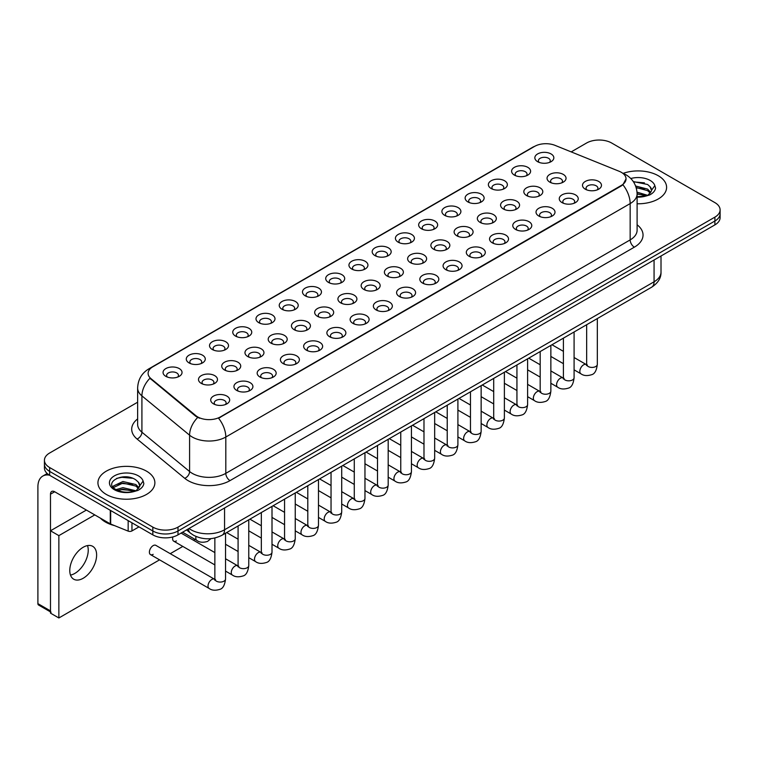 <?xml version="1.0" encoding="UTF-8"?>
<svg xmlns="http://www.w3.org/2000/svg" width="758" height="758" viewBox="0 0 758 758"><rect width="100%" height="100%" fill="white"/><g stroke="black" fill="none" stroke-linecap="round" stroke-linejoin="round"><path stroke-width="1.14" d="M514.388 175.098L514.388 175.098A9.494 5.477 180 0 1 514.388 167.347A9.494 5.477 180 0 1 527.814 167.347A9.494 5.477 180 0 1 527.814 175.098A9.494 5.477 180 0 1 514.388 175.098M526.26 175.828A5.931 3.42 0 0 0 527.037 174.132A5.931 3.42 0 0 0 525.294 171.706A5.931 3.42 0 0 0 518.832 170.967A5.931 3.42 0 0 0 515.175 174.132A5.931 3.42 0 0 0 515.952 175.828M491.156 188.515L491.156 188.515A9.494 5.477 180 0 1 491.156 180.764A9.494 5.477 180 0 1 504.582 180.764A9.494 5.477 180 0 1 504.582 188.515A9.494 5.477 180 0 1 491.156 188.515M503.018 189.244A5.931 3.42 0 0 0 503.795 187.548A5.931 3.42 0 0 0 502.061 185.123A5.931 3.42 0 0 0 495.599 184.383A5.931 3.42 0 0 0 491.933 187.548A5.931 3.42 0 0 0 492.709 189.244M467.913 201.931L467.913 201.931A9.494 5.477 180 0 1 467.913 194.181A9.494 5.477 180 0 1 481.339 194.181A9.494 5.477 180 0 1 481.339 201.931A9.494 5.477 180 0 1 467.913 201.931M479.786 202.661A5.931 3.42 0 0 0 480.563 200.965A5.931 3.42 0 0 0 478.819 198.539A5.931 3.42 0 0 0 472.357 197.8A5.931 3.42 0 0 0 468.7 200.965A5.931 3.42 0 0 0 469.477 202.661M444.681 215.348L444.681 215.348A9.494 5.477 180 0 1 444.681 207.597A9.494 5.477 180 0 1 458.107 207.597A9.494 5.477 180 0 1 458.107 215.348A9.494 5.477 180 0 1 444.681 215.348M456.543 216.068A5.931 3.42 0 0 0 457.32 214.381A5.931 3.42 0 0 0 455.586 211.956A5.931 3.42 0 0 0 449.124 211.217A5.931 3.42 0 0 0 445.458 214.381A5.931 3.42 0 0 0 446.235 216.068M421.439 228.764L421.439 228.764A9.494 5.477 180 0 1 421.439 221.014A9.494 5.477 180 0 1 434.865 221.014A9.494 5.477 180 0 1 434.865 228.764A9.494 5.477 180 0 1 421.439 228.764M433.311 229.484A5.931 3.42 0 0 0 434.088 227.788A5.931 3.42 0 0 0 432.344 225.372A5.931 3.42 0 0 0 425.882 224.633A5.931 3.42 0 0 0 422.225 227.788A5.931 3.42 0 0 0 423.002 229.484M398.206 242.181L398.206 242.181A9.494 5.477 180 0 1 398.206 234.43A9.494 5.477 180 0 1 411.632 234.43A9.494 5.477 180 0 1 411.632 242.181A9.494 5.477 180 0 1 398.206 242.181M410.069 242.901A5.931 3.42 0 0 0 410.845 241.205A5.931 3.42 0 0 0 409.112 238.789A5.931 3.42 0 0 0 402.65 238.04A5.931 3.42 0 0 0 398.983 241.205A5.931 3.42 0 0 0 399.76 242.901M374.964 255.598L374.964 255.598A9.494 5.477 180 0 1 374.964 247.847A9.494 5.477 180 0 1 388.39 247.847A9.494 5.477 180 0 1 388.39 255.598A9.494 5.477 180 0 1 374.964 255.598M386.836 256.318A5.931 3.42 0 0 0 387.613 254.622A5.931 3.42 0 0 0 385.869 252.206A5.931 3.42 0 0 0 379.407 251.457A5.931 3.42 0 0 0 375.75 254.622A5.931 3.42 0 0 0 376.527 256.318M351.731 269.014L351.731 269.014A9.494 5.477 180 0 1 351.731 261.264A9.494 5.477 180 0 1 365.157 261.264A9.494 5.477 180 0 1 365.157 269.014A9.494 5.477 180 0 1 351.731 269.014M363.594 269.734A5.931 3.42 0 0 0 364.371 268.038A5.931 3.42 0 0 0 362.637 265.622A5.931 3.42 0 0 0 356.175 264.874A5.931 3.42 0 0 0 352.508 268.038A5.931 3.42 0 0 0 353.285 269.734M328.489 282.421L328.489 282.421A9.494 5.477 180 0 1 328.489 274.68A9.494 5.477 180 0 1 341.915 274.68A9.494 5.477 180 0 1 341.915 282.421A9.494 5.477 180 0 1 328.489 282.421M340.361 283.151A5.931 3.42 0 0 0 341.138 281.455A5.931 3.42 0 0 0 339.394 279.039A5.931 3.42 0 0 0 332.933 278.29A5.931 3.42 0 0 0 329.275 281.455A5.931 3.42 0 0 0 330.052 283.151M305.256 295.838L305.256 295.838A9.494 5.477 180 0 1 305.256 288.097A9.494 5.477 180 0 1 318.682 288.097A9.494 5.477 180 0 1 318.682 295.838A9.494 5.477 180 0 1 305.256 295.838M317.119 296.567A5.931 3.42 0 0 0 317.896 294.871A5.931 3.42 0 0 0 316.162 292.455A5.931 3.42 0 0 0 309.7 291.707A5.931 3.42 0 0 0 306.033 294.871A5.931 3.42 0 0 0 306.81 296.567M282.014 309.255L282.014 309.255A9.494 5.477 180 0 1 282.014 301.504A9.494 5.477 180 0 1 295.44 301.504A9.494 5.477 180 0 1 295.44 309.255A9.494 5.477 180 0 1 282.014 309.255M293.886 309.984A5.931 3.42 0 0 0 294.663 308.288A5.931 3.42 0 0 0 292.92 305.872A5.931 3.42 0 0 0 286.458 305.123A5.931 3.42 0 0 0 282.8 308.288A5.931 3.42 0 0 0 283.577 309.984M258.781 322.671L258.781 322.671A9.494 5.477 180 0 1 258.781 314.921A9.494 5.477 180 0 1 272.207 314.921A9.494 5.477 180 0 1 272.207 322.671A9.494 5.477 180 0 1 258.781 322.671M270.644 323.401A5.931 3.42 0 0 0 271.421 321.705A5.931 3.42 0 0 0 269.687 319.279A5.931 3.42 0 0 0 263.225 318.54A5.931 3.42 0 0 0 259.558 321.705A5.931 3.42 0 0 0 260.335 323.401M235.539 336.088L235.539 336.088A9.494 5.477 180 0 1 235.539 328.337A9.494 5.477 180 0 1 248.965 328.337A9.494 5.477 180 0 1 248.965 336.088A9.494 5.477 180 0 1 235.539 336.088M247.411 336.817A5.931 3.42 0 0 0 248.188 335.121A5.931 3.42 0 0 0 246.445 332.696A5.931 3.42 0 0 0 239.983 331.957A5.931 3.42 0 0 0 236.325 335.121A5.931 3.42 0 0 0 237.102 336.817M212.306 349.504L212.306 349.504A9.494 5.477 180 0 1 212.306 341.754A9.494 5.477 180 0 1 225.732 341.754A9.494 5.477 180 0 1 225.732 349.504A9.494 5.477 180 0 1 212.306 349.504M224.169 350.234A5.931 3.42 0 0 0 224.946 348.538A5.931 3.42 0 0 0 223.212 346.112A5.931 3.42 0 0 0 216.75 345.373A5.931 3.42 0 0 0 213.083 348.538A5.931 3.42 0 0 0 213.86 350.234M189.064 362.921L189.064 362.921A9.494 5.477 180 0 1 189.064 355.17A9.494 5.477 180 0 1 202.49 355.17A9.494 5.477 180 0 1 202.49 362.921A9.494 5.477 180 0 1 189.064 362.921M200.936 363.651A5.931 3.42 0 0 0 201.713 361.954A5.931 3.42 0 0 0 199.97 359.529A5.931 3.42 0 0 0 193.508 358.79A5.931 3.42 0 0 0 189.851 361.954A5.931 3.42 0 0 0 190.628 363.651M165.831 376.338L165.831 376.338A9.494 5.477 180 0 1 165.831 368.587A9.494 5.477 180 0 1 179.258 368.587A9.494 5.477 180 0 1 179.258 376.338A9.494 5.477 180 0 1 165.831 376.338M177.694 377.067A5.931 3.42 0 0 0 178.471 375.371A5.931 3.42 0 0 0 176.737 372.945A5.931 3.42 0 0 0 170.275 372.206A5.931 3.42 0 0 0 166.608 375.371A5.931 3.42 0 0 0 167.385 377.067M537.63 161.681L537.63 161.681A9.494 5.477 180 0 1 537.63 153.931A9.494 5.477 180 0 1 551.047 153.931A9.494 5.477 180 0 1 551.057 161.681A9.494 5.477 180 0 1 537.63 161.681M549.493 162.411A5.931 3.42 0 0 0 550.27 160.715A5.931 3.42 0 0 0 548.536 158.289A5.931 3.42 0 0 0 542.074 157.55A5.931 3.42 0 0 0 538.407 160.715A5.931 3.42 0 0 0 539.184 162.411M526.602 195.564L526.602 195.564A9.494 5.477 180 0 1 526.602 187.813A9.494 5.477 180 0 1 540.018 187.813A9.494 5.477 180 0 1 540.018 195.564A9.494 5.477 180 0 1 526.602 195.564M538.464 196.284A5.931 3.42 0 0 0 539.241 194.588A5.931 3.42 0 0 0 537.507 192.172A5.931 3.42 0 0 0 531.036 191.433A5.931 3.42 0 0 0 527.379 194.588A5.931 3.42 0 0 0 528.155 196.284M503.359 208.981L503.359 208.981A9.494 5.477 180 0 1 503.359 201.23A9.494 5.477 180 0 1 516.785 201.23A9.494 5.477 180 0 1 516.785 208.981A9.494 5.477 180 0 1 503.359 208.981M515.222 209.701A5.931 3.42 0 0 0 515.999 208.005A5.931 3.42 0 0 0 514.265 205.589A5.931 3.42 0 0 0 507.803 204.84A5.931 3.42 0 0 0 504.136 208.005A5.931 3.42 0 0 0 504.913 209.701M480.127 222.397L480.127 222.397A9.494 5.477 180 0 1 480.127 214.647A9.494 5.477 180 0 1 493.543 214.647A9.494 5.477 180 0 1 493.543 222.397A9.494 5.477 180 0 1 480.127 222.397M491.989 223.117A5.931 3.42 0 0 0 492.766 221.421A5.931 3.42 0 0 0 491.032 219.005A5.931 3.42 0 0 0 484.561 218.257A5.931 3.42 0 0 0 480.904 221.421A5.931 3.42 0 0 0 481.681 223.117M456.885 235.804L456.885 235.804A9.494 5.477 180 0 1 456.885 228.063A9.494 5.477 180 0 1 470.311 228.063A9.494 5.477 180 0 1 470.311 235.804A9.494 5.477 180 0 1 456.885 235.804M468.747 236.534A5.931 3.42 0 0 0 469.524 234.838A5.931 3.42 0 0 0 467.79 232.422A5.931 3.42 0 0 0 461.328 231.673A5.931 3.42 0 0 0 457.661 234.838A5.931 3.42 0 0 0 458.438 236.534M433.652 249.221L433.652 249.221A9.494 5.477 180 0 1 433.652 241.48A9.494 5.477 180 0 1 447.068 241.48A9.494 5.477 180 0 1 447.068 249.221A9.494 5.477 180 0 1 433.652 249.221M445.514 249.951A5.931 3.42 0 0 0 446.291 248.254A5.931 3.42 0 0 0 444.558 245.838A5.931 3.42 0 0 0 438.086 245.09A5.931 3.42 0 0 0 434.429 248.254A5.931 3.42 0 0 0 435.206 249.951M410.41 262.638L410.41 262.638A9.494 5.477 180 0 1 410.41 254.887A9.494 5.477 180 0 1 423.836 254.887A9.494 5.477 180 0 1 423.836 262.638A9.494 5.477 180 0 1 410.41 262.638M422.272 263.367A5.931 3.42 0 0 0 423.059 261.671A5.931 3.42 0 0 0 421.315 259.255A5.931 3.42 0 0 0 414.853 258.506A5.931 3.42 0 0 0 411.187 261.671A5.931 3.42 0 0 0 411.964 263.367M387.177 276.054L387.177 276.054A9.494 5.477 180 0 1 387.177 268.304A9.494 5.477 180 0 1 400.594 268.304A9.494 5.477 180 0 1 400.594 276.054A9.494 5.477 180 0 1 387.177 276.054M399.04 276.784A5.931 3.42 0 0 0 399.817 275.088A5.931 3.42 0 0 0 398.083 272.662A5.931 3.42 0 0 0 391.611 271.923A5.931 3.42 0 0 0 387.954 275.088A5.931 3.42 0 0 0 388.731 276.784M363.935 289.471L363.935 289.471A9.494 5.477 180 0 1 363.935 281.72A9.494 5.477 180 0 1 377.361 281.72A9.494 5.477 180 0 1 377.361 289.471A9.494 5.477 180 0 1 363.935 289.471M375.797 290.2A5.931 3.42 0 0 0 376.584 288.504A5.931 3.42 0 0 0 374.84 286.079A5.931 3.42 0 0 0 368.379 285.34A5.931 3.42 0 0 0 364.712 288.504A5.931 3.42 0 0 0 365.489 290.2M340.702 302.887L340.702 302.887A9.494 5.477 180 0 1 340.702 295.137A9.494 5.477 180 0 1 354.119 295.137A9.494 5.477 180 0 1 354.119 302.887A9.494 5.477 180 0 1 340.702 302.887M352.565 303.617A5.931 3.42 0 0 0 353.342 301.921A5.931 3.42 0 0 0 351.608 299.495A5.931 3.42 0 0 0 345.136 298.756A5.931 3.42 0 0 0 341.479 301.921A5.931 3.42 0 0 0 342.256 303.617M317.46 316.304L317.46 316.304A9.494 5.477 180 0 1 317.46 308.553A9.494 5.477 180 0 1 330.886 308.553A9.494 5.477 180 0 1 330.886 316.304A9.494 5.477 180 0 1 317.46 316.304M329.323 317.034A5.931 3.42 0 0 0 330.109 315.337A5.931 3.42 0 0 0 328.366 312.912A5.931 3.42 0 0 0 321.904 312.173A5.931 3.42 0 0 0 318.237 315.337A5.931 3.42 0 0 0 319.014 317.034M294.227 329.721L294.227 329.721A9.494 5.477 180 0 1 294.227 321.97A9.494 5.477 180 0 1 307.644 321.97A9.494 5.477 180 0 1 307.644 329.721A9.494 5.477 180 0 1 294.227 329.721M306.09 330.45A5.931 3.42 0 0 0 306.867 328.754A5.931 3.42 0 0 0 305.133 326.328A5.931 3.42 0 0 0 298.661 325.589A5.931 3.42 0 0 0 295.004 328.754A5.931 3.42 0 0 0 295.781 330.45M270.985 343.137L270.985 343.137A9.494 5.477 180 0 1 270.985 335.387A9.494 5.477 180 0 1 284.411 335.387A9.494 5.477 180 0 1 284.411 343.137A9.494 5.477 180 0 1 270.985 343.137M282.848 343.867A5.931 3.42 0 0 0 283.634 342.171A5.931 3.42 0 0 0 281.891 339.745A5.931 3.42 0 0 0 275.429 339.006A5.931 3.42 0 0 0 271.762 342.171A5.931 3.42 0 0 0 272.548 343.867M247.752 356.554L247.752 356.554A9.494 5.477 180 0 1 247.752 348.803A9.494 5.477 180 0 1 261.169 348.803A9.494 5.477 180 0 1 261.169 356.554A9.494 5.477 180 0 1 247.752 356.554M259.615 357.283A5.931 3.42 0 0 0 260.392 355.587A5.931 3.42 0 0 0 258.658 353.162A5.931 3.42 0 0 0 252.187 352.423A5.931 3.42 0 0 0 248.529 355.587A5.931 3.42 0 0 0 249.306 357.283M224.51 369.97L224.51 369.97A9.494 5.477 180 0 1 224.51 362.22A9.494 5.477 180 0 1 237.936 362.22A9.494 5.477 180 0 1 237.936 369.97A9.494 5.477 180 0 1 224.51 369.97M236.373 370.69A5.931 3.42 0 0 0 237.159 369.004A5.931 3.42 0 0 0 235.416 366.578A5.931 3.42 0 0 0 228.954 365.839A5.931 3.42 0 0 0 225.287 369.004A5.931 3.42 0 0 0 226.073 370.69M201.277 383.387L201.277 383.387A9.494 5.477 180 0 1 201.277 375.636A9.494 5.477 180 0 1 214.694 375.636A9.494 5.477 180 0 1 214.694 383.387A9.494 5.477 180 0 1 201.277 383.387M213.14 384.107A5.931 3.42 0 0 0 213.917 382.42A5.931 3.42 0 0 0 212.183 379.995A5.931 3.42 0 0 0 205.712 379.256A5.931 3.42 0 0 0 202.054 382.42A5.931 3.42 0 0 0 202.831 384.107M549.834 182.147L549.834 182.147A9.494 5.477 180 0 1 549.834 174.397A9.494 5.477 180 0 1 563.26 174.397A9.494 5.477 180 0 1 563.26 182.147A9.494 5.477 180 0 1 549.834 182.147M561.697 182.868A5.931 3.42 0 0 0 562.474 181.181A5.931 3.42 0 0 0 560.74 178.755A5.931 3.42 0 0 0 554.278 178.016A5.931 3.42 0 0 0 550.611 181.181A5.931 3.42 0 0 0 551.388 182.868M562.038 202.604L562.038 202.604A9.494 5.477 180 0 1 562.038 194.863A9.494 5.477 180 0 1 575.464 194.863A9.494 5.477 180 0 1 575.464 202.604A9.494 5.477 180 0 1 562.038 202.604M573.91 203.333A5.931 3.42 0 0 0 574.687 201.637A5.931 3.42 0 0 0 572.944 199.221A5.931 3.42 0 0 0 566.482 198.473A5.931 3.42 0 0 0 562.824 201.637A5.931 3.42 0 0 0 563.601 203.333M538.805 216.021L538.805 216.021A9.494 5.477 180 0 1 538.805 208.27A9.494 5.477 180 0 1 552.222 208.27A9.494 5.477 180 0 1 552.222 216.021A9.494 5.477 180 0 1 538.805 216.021M550.668 216.75A5.931 3.42 0 0 0 551.445 215.054A5.931 3.42 0 0 0 549.711 212.638A5.931 3.42 0 0 0 543.249 211.889A5.931 3.42 0 0 0 539.582 215.054A5.931 3.42 0 0 0 540.359 216.75M515.563 229.437L515.563 229.437A9.494 5.477 180 0 1 515.563 221.687A9.494 5.477 180 0 1 528.989 221.687A9.494 5.477 180 0 1 528.989 229.437A9.494 5.477 180 0 1 515.563 229.437M527.435 230.167A5.931 3.42 0 0 0 528.212 228.471A5.931 3.42 0 0 0 526.469 226.045A5.931 3.42 0 0 0 520.007 225.306A5.931 3.42 0 0 0 516.35 228.471A5.931 3.42 0 0 0 517.127 230.167M492.33 242.854L492.33 242.854A9.494 5.477 180 0 1 492.33 235.103A9.494 5.477 180 0 1 505.747 235.103A9.494 5.477 180 0 1 505.747 242.854A9.494 5.477 180 0 1 492.33 242.854M504.193 243.583A5.931 3.42 0 0 0 504.97 241.887A5.931 3.42 0 0 0 503.236 239.462A5.931 3.42 0 0 0 496.774 238.723A5.931 3.42 0 0 0 493.107 241.887A5.931 3.42 0 0 0 493.884 243.583M469.088 256.27L469.088 256.27A9.494 5.477 180 0 1 469.088 248.52A9.494 5.477 180 0 1 482.514 248.52A9.494 5.477 180 0 1 482.514 256.27A9.494 5.477 180 0 1 469.088 256.27M480.96 257A5.931 3.42 0 0 0 481.737 255.304A5.931 3.42 0 0 0 479.994 252.878A5.931 3.42 0 0 0 473.532 252.139A5.931 3.42 0 0 0 469.875 255.304A5.931 3.42 0 0 0 470.652 257M445.856 269.687L445.856 269.687A9.494 5.477 180 0 1 445.856 261.936A9.494 5.477 180 0 1 459.272 261.936A9.494 5.477 180 0 1 459.272 269.687A9.494 5.477 180 0 1 445.856 269.687M457.718 270.416A5.931 3.42 0 0 0 458.495 268.72A5.931 3.42 0 0 0 456.761 266.295A5.931 3.42 0 0 0 450.299 265.556A5.931 3.42 0 0 0 446.633 268.72A5.931 3.42 0 0 0 447.409 270.416M422.613 283.104L422.613 283.104A9.494 5.477 180 0 1 422.613 275.353A9.494 5.477 180 0 1 436.039 275.353A9.494 5.477 180 0 1 436.039 283.104A9.494 5.477 180 0 1 422.613 283.104M434.486 283.833A5.931 3.42 0 0 0 435.263 282.137A5.931 3.42 0 0 0 433.519 279.711A5.931 3.42 0 0 0 427.057 278.972A5.931 3.42 0 0 0 423.4 282.137A5.931 3.42 0 0 0 424.177 283.833M399.381 296.52L399.381 296.52A9.494 5.477 180 0 1 399.381 288.77A9.494 5.477 180 0 1 412.797 288.77A9.494 5.477 180 0 1 412.797 296.52A9.494 5.477 180 0 1 399.381 296.52M411.243 297.25A5.931 3.42 0 0 0 412.02 295.554A5.931 3.42 0 0 0 410.286 293.128A5.931 3.42 0 0 0 403.825 292.389A5.931 3.42 0 0 0 400.158 295.554A5.931 3.42 0 0 0 400.935 297.25M376.139 309.937L376.139 309.937A9.494 5.477 180 0 1 376.139 302.186A9.494 5.477 180 0 1 389.565 302.186A9.494 5.477 180 0 1 389.565 309.937A9.494 5.477 180 0 1 376.139 309.937M388.011 310.666A5.931 3.42 0 0 0 388.788 308.97A5.931 3.42 0 0 0 387.044 306.545A5.931 3.42 0 0 0 380.582 305.806A5.931 3.42 0 0 0 376.925 308.97A5.931 3.42 0 0 0 377.702 310.666M352.906 323.353L352.906 323.353A9.494 5.477 180 0 1 352.906 315.603A9.494 5.477 180 0 1 366.322 315.603A9.494 5.477 180 0 1 366.332 323.353A9.494 5.477 180 0 1 352.906 323.353M364.769 324.073A5.931 3.42 0 0 0 365.546 322.387A5.931 3.42 0 0 0 363.812 319.961A5.931 3.42 0 0 0 357.35 319.222A5.931 3.42 0 0 0 353.683 322.387A5.931 3.42 0 0 0 354.46 324.073M329.664 336.77L329.664 336.77A9.494 5.477 180 0 1 329.664 329.019A9.494 5.477 180 0 1 343.09 329.019A9.494 5.477 180 0 1 343.09 336.77A9.494 5.477 180 0 1 329.664 336.77M341.536 337.49A5.931 3.42 0 0 0 342.313 335.803A5.931 3.42 0 0 0 340.569 333.378A5.931 3.42 0 0 0 334.107 332.639A5.931 3.42 0 0 0 330.45 335.803A5.931 3.42 0 0 0 331.227 337.49M306.431 350.187L306.431 350.187A9.494 5.477 180 0 1 306.431 342.436A9.494 5.477 180 0 1 319.857 342.436A9.494 5.477 180 0 1 319.857 350.187A9.494 5.477 180 0 1 306.431 350.187M318.294 350.907A5.931 3.42 0 0 0 319.071 349.211A5.931 3.42 0 0 0 317.337 346.794A5.931 3.42 0 0 0 310.875 346.055A5.931 3.42 0 0 0 307.208 349.211A5.931 3.42 0 0 0 307.985 350.907M283.189 363.603L283.189 363.603A9.494 5.477 180 0 1 283.189 355.853A9.494 5.477 180 0 1 296.615 355.853A9.494 5.477 180 0 1 296.615 363.603A9.494 5.477 180 0 1 283.189 363.603M295.061 364.323A5.931 3.42 0 0 0 295.838 362.627A5.931 3.42 0 0 0 294.095 360.211A5.931 3.42 0 0 0 287.633 359.463A5.931 3.42 0 0 0 283.975 362.627A5.931 3.42 0 0 0 284.752 364.323M259.956 377.02L259.956 377.02A9.494 5.477 180 0 1 259.956 369.269A9.494 5.477 180 0 1 273.382 369.269A9.494 5.477 180 0 1 273.382 377.02A9.494 5.477 180 0 1 259.956 377.02M271.819 377.74A5.931 3.42 0 0 0 272.596 376.044A5.931 3.42 0 0 0 270.862 373.628A5.931 3.42 0 0 0 264.4 372.879A5.931 3.42 0 0 0 260.733 376.044A5.931 3.42 0 0 0 261.51 377.74M236.714 390.427L236.714 390.427A9.494 5.477 180 0 1 236.714 382.686A9.494 5.477 180 0 1 250.14 382.686A9.494 5.477 180 0 1 250.14 390.427A9.494 5.477 180 0 1 236.714 390.427M248.586 391.156A5.931 3.42 0 0 0 249.363 389.46A5.931 3.42 0 0 0 247.62 387.044A5.931 3.42 0 0 0 241.158 386.296A5.931 3.42 0 0 0 237.5 389.46A5.931 3.42 0 0 0 238.277 391.156M213.481 403.843L213.481 403.843A9.494 5.477 180 0 1 213.481 396.102A9.494 5.477 180 0 1 226.907 396.102A9.494 5.477 180 0 1 226.907 403.843A9.494 5.477 180 0 1 213.481 403.843M225.344 404.573A5.931 3.42 0 0 0 226.121 402.877A5.931 3.42 0 0 0 224.387 400.461A5.931 3.42 0 0 0 217.925 399.712A5.931 3.42 0 0 0 214.258 402.877A5.931 3.42 0 0 0 215.035 404.573M585.28 189.187L585.28 189.187A9.494 5.477 180 0 1 585.28 181.446A9.494 5.477 180 0 1 598.697 181.446A9.494 5.477 180 0 1 598.697 189.187A9.494 5.477 180 0 1 585.28 189.187M597.143 189.917A5.931 3.42 0 0 0 597.92 188.221A5.931 3.42 0 0 0 596.186 185.805A5.931 3.42 0 0 0 589.724 185.056A5.931 3.42 0 0 0 586.057 188.221A5.931 3.42 0 0 0 586.834 189.917M619.21 171.299A16.013 9.248 180 0 1 621.352 172.341A16.013 9.248 180 0 1 626.042 178.879A16.013 9.248 180 0 1 621.352 185.416L220.36 416.928A16.013 9.248 180 0 1 195.915 415.687L151.003 378.659A16.013 9.248 180 0 1 148.104 373.353A16.013 9.248 180 0 1 152.794 366.815L534.561 146.408A16.013 9.248 180 0 1 555.074 145.375L619.21 171.299M658.266 175.733A28.472 16.439 0 0 0 623.171 173.364A28.472 16.439 0 0 1 658.266 175.733A28.472 16.439 0 0 1 666.604 187.349A28.472 16.439 0 0 0 658.266 175.733M146.54 471.173A28.472 16.439 0 0 0 115.51 467.61A28.472 16.439 0 0 0 97.934 482.799A28.472 16.439 0 0 0 106.272 494.415A28.472 16.439 0 0 0 137.302 497.978A28.472 16.439 0 0 0 154.878 482.799A28.472 16.439 0 0 0 146.54 471.173A28.472 16.439 0 0 0 115.51 467.61A28.472 16.439 0 0 0 97.934 482.799A28.472 16.439 0 0 0 106.272 494.415A28.472 16.439 0 0 0 137.302 497.978A28.472 16.439 0 0 0 154.878 482.799A28.472 16.439 0 0 0 146.54 471.173M626.042 178.879L622.905 184.762L621.352 185.89L218.56 418.208A20.76 11.986 60 0 1 225.808 437.025A23.725 13.701 180 0 1 192.257 437.025A23.725 13.701 180 0 1 189.595 435.196L141.917 395.884A23.725 13.701 180 0 1 137.634 388.03L137.634 424.347A23.725 13.701 0 0 0 141.917 432.212L189.595 471.523A23.725 13.701 0 0 0 192.257 473.352A23.725 13.701 0 0 0 225.808 473.352L630.163 239.898A23.725 13.701 0 0 0 637.108 230.214L637.108 193.887A23.725 13.701 180 0 1 630.163 203.58A20.76 11.986 -120 0 0 622.905 184.762M137.634 402.214L49.649 453.009A17.794 10.271 0 0 0 44.428 460.277L44.428 468.018A17.794 10.271 0 0 0 49.649 475.285L152.832 534.864L152.832 530.988A17.794 10.271 0 0 0 177.997 530.988L714.889 221.014A17.794 10.271 0 0 0 720.1 213.747A17.794 10.271 0 0 1 714.889 221.014L177.997 530.988A17.794 10.271 0 0 1 152.832 530.988L49.649 471.41L152.832 530.988L152.832 527.113A17.794 10.271 0 0 0 177.997 527.113L714.889 217.139A17.794 10.271 0 0 0 720.1 209.871A17.794 10.271 0 0 0 714.889 202.613L611.706 143.035A17.794 10.271 0 0 0 586.54 143.035L571.2 151.894M44.428 464.152A17.794 10.271 0 0 0 49.649 471.41A17.794 10.271 0 0 1 44.428 464.152M199.515 418.208L195.915 416.388L149.923 378.27A20.76 13.89 129.5 0 0 141.917 395.884L141.917 432.212A5.931 3.97 -50.5 0 1 137.065 439.015A29.657 17.121 180 0 1 137.634 418.918M637.108 203.779A28.472 16.439 0 0 0 666.604 187.349A28.472 16.439 0 0 1 637.108 203.779M44.428 460.277A17.794 10.271 0 0 0 49.649 467.534L152.832 527.113M152.832 534.864A17.794 10.271 0 0 0 177.997 534.864L714.889 224.889A17.794 10.271 0 0 0 720.1 217.622L720.1 209.871M637.108 196.71L645.778 196.095L649.549 194.996C653.169 193.138 655.177 190.817 655.575 188.041L654.836 185.634L651.539 190.258A13.407 7.741 0 0 0 650.023 186.686L647.626 184.497L633.309 181.579M651.34 191.177L648.062 195.128M637.042 192.162L647.749 195.356M637.108 193.697L646.261 195.99M635.64 186.013L647.607 189.102L650.724 192.352M636.161 187.539L647.607 190.646L650.212 193.082M650.023 186.686L651.529 190.438M633.508 181.892L644.423 182.839M636.265 187.889L644.291 188.95M637.108 194.048L644.291 195.1M100.397 518.15A29.657 17.121 0 0 0 105.428 522.025A29.657 17.121 0 0 0 114.543 525.616M139.614 486.627L139.813 485.698A13.407 7.741 0 0 0 138.297 482.126L135.9 479.937C123.535 471.192 102.936 482.6 115.652 489.384C120.844 492.198 126.984 492.918 134.052 491.535L137.823 490.445C141.443 488.578 143.452 486.266 143.849 483.481L143.11 481.074L136.336 490.568M116.05 489.621L122.929 487.669L136.023 490.796M132.565 490.54L121.877 489.63L117.632 490.398L122.929 489.213L134.536 491.43M113.046 487.129L113.454 485.973L122.929 481.519L135.881 484.551L138.998 487.792M113.416 487.574L122.929 483.054L135.881 486.086L138.487 488.522M138.297 482.126L139.804 485.887M116.618 478.393L121.877 477.322L132.697 478.279M117.613 484.248L121.877 483.471L132.565 484.39M74.815 573.418A18.978 10.963 120 0 0 87.521 545.589A18.978 10.963 120 0 1 74.815 573.418A18.978 10.963 120 0 1 70.494 575.085A18.978 10.963 120 0 0 74.815 573.418M131.958 522.812L131.958 530.922L138.989 526.867M49.441 475.171A23.725 13.701 -120 0 0 42.818 476.052A23.725 13.701 -120 0 0 37.9 486.911L37.9 603.633L50.483 610.901L50.483 494.178A5.931 3.42 60 0 1 51.715 491.459A5.931 3.42 60 0 1 54.68 491.752L110.28 523.854L110.28 510.295M50.483 611.905L38.516 604.998A2.966 1.715 -60 0 1 37.9 603.633M50.483 610.901A2.966 1.715 120 0 0 51.099 612.256M131.958 530.922A2.966 1.715 180 0 1 128.159 531.121L110.677 524.053A2.966 1.715 180 0 1 110.28 523.854M225.533 533.225L225.533 578.989C224.794 585.185 222.88 588.644 219.773 589.373C215.357 590.738 211.814 590.435 209.132 588.454A5.334 3.079 -60 0 1 208.317 584.172A5.334 3.079 -60 0 1 211.804 579.472A5.334 3.079 -60 0 1 212.041 579.339A5.334 3.079 -60 0 1 214.476 579.207L155.835 545.353A5.334 3.079 120 0 0 153.163 545.618A5.334 3.079 120 0 0 149.677 550.317A5.334 3.079 120 0 0 150.491 554.6A5.334 3.079 120 0 0 153.163 554.335M83.2 578.259A18.978 10.963 120 0 0 95.603 561.526A18.978 10.963 120 0 0 92.694 546.319A18.978 10.963 120 0 0 83.2 547.257A18.978 10.963 120 0 0 70.797 563.99A18.978 10.963 120 0 0 73.706 579.197A18.978 10.963 120 0 0 83.2 578.259M172.909 536.91A5.334 3.079 120 0 0 173.734 541.184A5.334 3.079 120 0 0 176.406 540.918M94.778 514.909L58.868 535.631L58.868 617.969L159.568 559.84M170.247 553.672L182.811 546.423M193.489 540.255L195.014 539.374M86.393 510.058L50.483 530.79L50.483 613.127L58.868 617.969M58.868 535.631L50.483 530.79M220.36 416.928L220.36 417.402M195.915 415.687L195.915 416.388M151.003 378.659L151.003 379.36M621.352 185.416L621.352 185.89M230.006 480.619A5.931 3.42 60 0 1 225.808 473.352L225.808 437.025L630.163 203.58L630.163 239.898A5.931 3.42 60 0 0 634.351 247.165L230.006 480.619A29.657 17.121 180 0 1 188.06 480.619A29.657 17.121 180 0 1 184.744 478.326L137.065 439.015M637.108 193.887C636.711 185.359 632.958 178.964 625.862 174.7L622.868 173.241A20.76 9.721 112 0 0 622.583 173.137M151.031 368.028A20.76 11.986 -120 0 0 148.881 368.833C141.784 373.097 138.032 379.493 137.634 388.03M148.881 368.833L532.817 147.175A20.76 11.986 60 0 1 534.39 146.502M197.686 417.487A20.76 13.89 129.5 0 0 189.595 435.196L189.595 471.523A5.931 3.97 -50.5 0 1 184.744 478.326M637.108 224.785A29.657 17.121 180 0 1 634.351 247.165M177.997 527.113L177.997 534.864M714.889 217.139L714.889 224.889M49.649 467.534L49.649 475.285M189.036 528.487A23.725 13.701 0 0 0 190.997 529.776A23.725 13.701 0 0 0 224.558 529.776L654.069 281.796A23.725 13.701 0 0 0 661.014 272.113C661.194 277.996 658.058 283.037 651.615 287.225L222.094 535.205A11.863 6.85 60 0 0 224.558 529.776L224.558 507.983M654.069 260.003L654.069 281.796A11.863 6.85 60 0 1 651.615 287.225M188.382 528.866A11.863 7.931 129.5 0 0 190.514 533.168L186.563 529.918M597.332 318.568L597.332 364.333A5.334 3.079 180 0 1 595.523 366.645A5.334 3.079 180 0 1 588.217 366.512A5.334 3.079 180 0 1 586.654 364.333L586.484 365.479L586.957 365.091M597.332 364.333C596.593 370.529 594.679 373.988 591.572 374.717C587.156 376.082 583.613 375.779 580.931 373.798A5.334 3.079 -60 0 1 580.116 369.516A5.334 3.079 -60 0 1 583.603 364.816A5.334 3.079 -60 0 1 583.84 364.683A5.334 3.079 -60 0 1 586.266 364.551L587.355 364.977M574.09 331.985L574.09 377.749A5.334 3.079 180 0 1 572.281 380.061A5.334 3.079 180 0 1 564.975 379.929A5.334 3.079 180 0 1 563.412 377.749L563.241 378.896L563.715 378.507M574.09 377.749C573.361 383.946 571.437 387.404 568.329 388.134C563.924 389.498 560.38 389.195 557.699 387.215A5.334 3.079 -60 0 1 556.874 382.932A5.334 3.079 -60 0 1 560.361 378.233A5.334 3.079 -60 0 1 560.598 378.1A5.334 3.079 -60 0 1 563.033 377.967L564.113 378.394M550.858 345.402L550.858 391.156A5.334 3.079 180 0 1 549.048 393.468A5.334 3.079 180 0 1 541.743 393.336A5.334 3.079 180 0 1 540.179 391.156L540.009 392.312L540.482 391.914M550.858 391.156C550.119 397.363 548.205 400.821 545.097 401.55C540.681 402.915 537.138 402.602 534.456 400.631A5.334 3.079 -60 0 1 533.641 396.349A5.334 3.079 -60 0 1 537.128 391.649A5.334 3.079 -60 0 1 537.365 391.516A5.334 3.079 -60 0 1 539.791 391.384L540.88 391.81M527.615 358.818L527.615 404.573A5.334 3.079 180 0 1 525.806 406.885A5.334 3.079 180 0 1 518.5 406.752A5.334 3.079 180 0 1 516.937 404.573L516.766 405.729L517.24 405.331M527.615 404.573C526.886 410.779 524.962 414.238 521.855 414.967C517.449 416.332 513.905 416.019 511.224 414.048A5.334 3.079 -60 0 1 510.399 409.765A5.334 3.079 -60 0 1 513.886 405.066A5.334 3.079 -60 0 1 514.123 404.933A5.334 3.079 -60 0 1 516.558 404.8L517.638 405.227M504.383 372.235L504.383 417.99A5.334 3.079 180 0 1 502.573 420.302A5.334 3.079 180 0 1 495.268 420.169A5.334 3.079 180 0 1 493.704 417.99L493.534 419.146L494.008 418.748M504.383 417.99C503.644 424.196 501.73 427.654 498.622 428.384C494.207 429.748 490.663 429.435 487.981 427.455A5.334 3.079 -60 0 1 487.167 423.182A5.334 3.079 -60 0 1 490.653 418.473A5.334 3.079 -60 0 1 490.89 418.35A5.334 3.079 -60 0 1 493.325 418.217L494.405 418.643M654.836 185.634A16.97 9.797 0 0 0 650.127 180.423A16.97 9.797 0 0 0 630.798 178.518M637.108 197.127A16.97 9.797 0 0 0 645.778 196.095M143.11 481.074A16.97 9.797 0 0 0 138.401 475.863A16.97 9.797 0 0 0 114.401 475.863A16.97 9.797 0 0 0 114.401 489.725A16.97 9.797 0 0 0 134.052 491.535M50.483 494.178L54.68 491.752M110.677 510.522L110.677 524.053M128.159 531.121L128.159 520.623M481.141 385.651L481.141 431.406A5.334 3.079 180 0 1 479.331 433.718A5.334 3.079 180 0 1 472.026 433.585A5.334 3.079 180 0 1 470.462 431.406L470.292 432.562L470.775 432.164M481.141 431.406C480.411 437.612 478.488 441.071 475.38 441.8C470.974 443.165 467.43 442.852 464.749 440.872A5.334 3.079 -60 0 1 463.924 436.599A5.334 3.079 -60 0 1 467.411 431.889A5.334 3.079 -60 0 1 467.648 431.766A5.334 3.079 -60 0 1 470.083 431.624L471.163 432.06M457.908 399.068L457.908 444.823A5.334 3.079 180 0 1 456.098 447.135A5.334 3.079 180 0 1 448.793 447.002A5.334 3.079 180 0 1 447.229 444.823L447.059 445.979L447.533 445.581M457.908 444.823C457.169 451.019 455.255 454.487 452.147 455.217C447.732 456.581 444.188 456.269 441.507 454.288A5.334 3.079 -60 0 1 440.692 450.015A5.334 3.079 -60 0 1 444.179 445.306A5.334 3.079 -60 0 1 444.415 445.183A5.334 3.079 -60 0 1 446.85 445.041L447.931 445.477M434.666 412.485L434.666 458.239A5.334 3.079 180 0 1 432.856 460.551A5.334 3.079 180 0 1 425.551 460.419A5.334 3.079 180 0 1 423.987 458.239L423.817 459.395L424.3 458.997M434.666 458.239C433.936 464.436 432.013 467.904 428.905 468.634C424.499 469.998 420.955 469.685 418.274 467.705A5.334 3.079 -60 0 1 417.45 463.432A5.334 3.079 -60 0 1 420.936 458.723A5.334 3.079 -60 0 1 421.173 458.599A5.334 3.079 -60 0 1 423.608 458.457L424.688 458.893M411.433 425.892L411.433 471.656A5.334 3.079 180 0 1 409.623 473.968A5.334 3.079 180 0 1 402.318 473.835A5.334 3.079 180 0 1 400.755 471.656L400.584 472.812L401.058 472.414M411.433 471.656C410.694 477.853 408.78 481.321 405.672 482.041C401.257 483.405 397.713 483.102 395.032 481.122A5.334 3.079 -60 0 1 394.217 476.848A5.334 3.079 -60 0 1 397.704 472.139A5.334 3.079 -60 0 1 397.941 472.016A5.334 3.079 -60 0 1 400.376 471.874L401.456 472.3M388.191 439.308L388.191 485.073A5.334 3.079 180 0 1 386.381 487.385A5.334 3.079 180 0 1 379.076 487.252A5.334 3.079 180 0 1 377.512 485.073L377.342 486.229L377.825 485.831M388.191 485.073C387.461 491.269 385.538 494.737 382.43 495.457C378.024 496.822 374.48 496.518 371.799 494.538A5.334 3.079 -60 0 1 370.975 490.265A5.334 3.079 -60 0 1 374.461 485.556A5.334 3.079 -60 0 1 374.698 485.433A5.334 3.079 -60 0 1 377.133 485.291L378.214 485.717M364.958 452.725L364.958 498.489A5.334 3.079 180 0 1 363.148 500.801A5.334 3.079 180 0 1 355.843 500.668A5.334 3.079 180 0 1 354.28 498.489L354.109 499.645L354.583 499.247M364.958 498.489C364.219 504.686 362.305 508.154 359.197 508.874C354.782 510.238 351.238 509.935 348.557 507.955A5.334 3.079 -60 0 1 347.742 503.682A5.334 3.079 -60 0 1 351.229 498.972A5.334 3.079 -60 0 1 351.466 498.849A5.334 3.079 -60 0 1 353.901 498.707L354.981 499.134M341.716 466.142L341.716 511.906A5.334 3.079 180 0 1 339.906 514.218A5.334 3.079 180 0 1 332.601 514.085A5.334 3.079 180 0 1 331.038 511.906L330.867 513.062L331.35 512.664M341.716 511.906C340.986 518.102 339.063 521.57 335.955 522.29C331.549 523.655 328.006 523.352 325.324 521.371A5.334 3.079 -60 0 1 324.5 517.089A5.334 3.079 -60 0 1 327.987 512.389A5.334 3.079 -60 0 1 328.223 512.256A5.334 3.079 -60 0 1 330.659 512.124L331.739 512.55M318.483 479.558L318.483 525.322A5.334 3.079 180 0 1 316.673 527.634A5.334 3.079 180 0 1 309.368 527.502A5.334 3.079 180 0 1 307.805 525.322L307.634 526.469L308.108 526.08M318.483 525.322C317.744 531.519 315.83 534.987 312.722 535.707C308.307 537.071 304.763 536.768 302.082 534.788A5.334 3.079 -60 0 1 301.267 530.505A5.334 3.079 -60 0 1 304.754 525.806A5.334 3.079 -60 0 1 304.991 525.673A5.334 3.079 -60 0 1 307.426 525.54L308.506 525.967M295.241 492.975L295.241 538.739A5.334 3.079 180 0 1 293.431 541.051A5.334 3.079 180 0 1 286.126 540.918A5.334 3.079 180 0 1 284.563 538.739L284.392 539.885L284.875 539.497M295.241 538.739C294.511 544.936 292.588 548.394 289.48 549.124C285.074 550.488 281.531 550.185 278.849 548.205A5.334 3.079 -60 0 1 278.025 543.922A5.334 3.079 -60 0 1 281.512 539.222A5.334 3.079 -60 0 1 281.749 539.09A5.334 3.079 -60 0 1 284.184 538.957L285.264 539.383M272.008 506.391L272.008 552.156A5.334 3.079 180 0 1 270.199 554.468A5.334 3.079 180 0 1 262.893 554.335A5.334 3.079 180 0 1 261.33 552.156L261.159 553.302L261.633 552.914M272.008 552.156C271.269 558.352 269.355 561.811 266.248 562.54C261.832 563.905 258.288 563.601 255.607 561.621A5.334 3.079 -60 0 1 254.792 557.338A5.334 3.079 -60 0 1 258.279 552.639A5.334 3.079 -60 0 1 258.516 552.506A5.334 3.079 -60 0 1 260.951 552.374L262.031 552.8M248.766 519.808L248.766 565.572A5.334 3.079 180 0 1 246.956 567.884A5.334 3.079 180 0 1 239.651 567.751A5.334 3.079 180 0 1 238.088 565.572L237.917 566.719L238.4 566.33M248.766 565.572C248.037 571.769 246.113 575.227 243.005 575.957C238.599 577.321 235.056 577.018 232.374 575.038A5.334 3.079 -60 0 1 231.55 570.755A5.334 3.079 -60 0 1 235.037 566.055A5.334 3.079 -60 0 1 235.274 565.923A5.334 3.079 -60 0 1 237.709 565.79L238.789 566.217M225.533 578.989A5.334 3.079 180 0 1 223.724 581.301A5.334 3.079 180 0 1 216.418 581.168A5.334 3.079 180 0 1 214.855 578.989L214.685 580.135L215.158 579.747M182.593 532.201L196.928 540.482A5.334 3.079 -60 0 1 196.028 536.493M532.817 147.175L536.617 145.403M222.094 535.205C212.553 539.999 203.002 539.999 193.451 535.205L190.514 533.168M661.014 272.113L661.014 255.986M580.931 373.798L574.09 369.847M563.412 363.679L550.858 356.431M586.654 324.737L586.654 364.333M586.266 364.551L574.09 357.52M563.412 351.352L551.976 344.748M557.699 387.215L550.858 383.264M540.179 377.096L527.615 369.847M563.412 338.153L563.412 377.749M563.033 377.967L550.858 370.937M540.179 364.769L528.743 358.164M534.456 400.631L527.615 396.68M516.937 390.512L504.383 383.264M540.179 351.56L540.179 391.156M539.791 391.384L527.615 384.353M516.937 378.185L505.501 371.581M511.224 414.048L504.383 410.097M493.704 403.929L481.141 396.68M516.937 364.977L516.937 404.573M516.558 404.8L504.383 397.761M493.704 391.602L482.268 384.998M487.981 427.455L481.141 423.514M470.462 417.345L457.908 410.097M493.704 378.394L493.704 417.99M493.325 418.217L481.141 411.177M470.462 405.018L459.026 398.414M42.818 476.052L47.195 473.523M464.749 440.872L457.908 436.93M447.229 430.762L434.666 423.514M470.462 391.81L470.462 431.406M470.083 431.624L457.908 424.594M447.229 418.435L435.793 411.831M441.507 454.288L434.666 450.347M423.987 444.179L411.433 436.93M447.229 405.227L447.229 444.823M446.85 445.041L434.666 438.01M423.987 431.852L412.551 425.247M418.274 467.705L411.433 463.754M400.755 457.595L388.191 450.347M423.987 418.643L423.987 458.239M423.608 458.457L411.433 451.427M400.755 445.268L389.318 438.664M395.032 481.122L388.191 477.17M377.512 471.012L364.958 463.754M400.755 432.06L400.755 471.656M400.376 471.874L388.191 464.844M377.512 458.685L366.076 452.081M371.799 494.538L364.958 490.587M354.28 484.428L341.716 477.17M377.512 445.477L377.512 485.073M377.133 485.291L364.958 478.26M354.28 472.092L342.843 465.497M348.557 507.955L341.716 504.004M331.038 497.845L318.483 490.587M354.28 458.893L354.28 498.489M353.901 498.707L341.716 491.677M331.038 485.508L319.601 478.914M325.324 521.371L318.483 517.42M307.805 511.262L295.241 504.004M331.038 472.31L331.038 511.906M330.659 512.124L318.483 505.093M307.805 498.925L296.369 492.33M302.082 534.788L295.241 530.837M284.563 524.678L272.008 517.42M307.805 485.726L307.805 525.322M307.426 525.54L295.241 518.51M284.563 512.342L273.126 505.738M278.849 548.205L272.008 544.253M261.33 538.085L248.766 530.837M284.563 499.143L284.563 538.739M284.184 538.957L272.008 531.927M261.33 525.758L249.894 519.154M255.607 561.621L248.766 557.67M238.088 551.502L225.533 544.253M261.33 512.56L261.33 552.156M260.951 552.374L248.766 545.343M238.088 539.175L226.651 532.571M232.374 575.038L225.533 571.087M214.855 564.918L173.734 541.184M238.088 525.976L238.088 565.572M237.709 565.79L225.533 558.76M214.855 552.591L181.067 533.082M209.132 588.454L150.491 554.6M214.855 538.009L214.855 578.989M214.476 579.207L215.556 579.633M196.928 540.482C199.553 542.453 203.106 542.756 207.569 541.401L210.961 538.644"/></g></svg>
